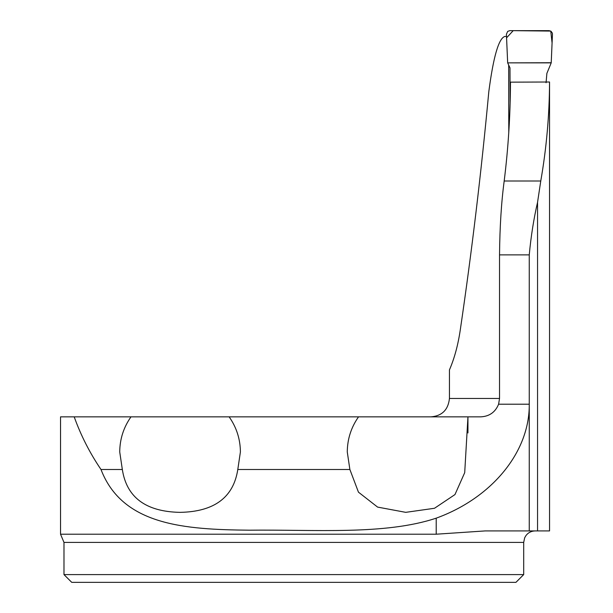 <?xml version="1.0" encoding="UTF-8"?>
<svg xmlns="http://www.w3.org/2000/svg" width="613" height="613" viewBox="0 0 613 613"><rect width="100%" height="100%" fill="white"/><g stroke="black" fill="none" stroke-linecap="round" stroke-linejoin="round"><path stroke-width="0.92" d="M549.547 82.004L549.555 530.919L485.167 530.919L436.211 534.207L60.534 534.207L60.534 416.855L130.983 416.855C123.588 427.384 119.834 439.084 119.727 451.95L122.332 469.489L100.992 469.489C122.454 525.54 184.988 529.525 249.276 530.191C314.354 529.44 384.895 535.279 436.211 518.161C492.124 497.886 529.747 451.819 529.257 404.212L529.257 254.878C530.981 236.273 533.747 218.749 537.555 202.298L540.766 181.004C546.467 148.354 549.394 115.351 549.547 82.004L510.476 82.15C510.361 115.282 508.261 148.231 504.185 181.004L540.766 181.004M431.054 416.855C442.096 415.89 448.226 409.76 449.444 398.465L449.444 369.884C454.471 358.268 458.095 344.835 460.325 329.587C471.719 252.326 481.22 172.996 488.822 91.59C493.388 56.695 498.737 38.312 504.859 36.435L506.514 36.435M508.782 132.339L508.667 65.016M122.332 469.489C126.607 497.411 145.848 511.702 180.038 512.361C214.244 511.732 233.499 497.442 237.798 469.489L349.877 469.489L358.459 492.17L377.593 507.097L405.737 512.345L434.502 508.269L454.969 494.568L464.708 472.654L467.949 416.855L480.646 416.855C489.327 416.449 495.312 412.235 498.599 404.212L499.534 398.465L499.534 254.878C499.794 227.032 501.342 202.405 504.185 181.004M237.798 469.489L240.403 451.95C240.288 439.084 236.534 427.384 229.139 416.855L467.949 416.855L467.949 432.931L467.949 416.97M229.139 416.855L130.983 416.855M349.877 469.489L347.272 451.95C347.387 439.084 351.134 427.384 358.528 416.855M523.694 574.596L523.694 542.413L63.982 542.413L63.982 574.596L523.694 574.596L515.939 582.35L71.736 582.35L63.982 574.596M74.196 416.855C80.908 435.529 89.843 453.076 100.992 469.489M63.982 542.413L60.534 534.207M510.131 103.413L509.985 67.859L507.664 62.871L551.217 62.871L546.88 73.368L546.068 82.732M507.664 62.871L506.415 34.259L507.694 31.378L509.794 30.65L549.095 30.65L550.987 31.225L552.336 33.079L552.466 34.244L551.217 62.871M551.233 62.503L551.508 56.143M551.531 55.499L552.075 42.979L550.758 31.079L513.219 30.65L506.576 37.822L507.664 62.871L551.087 62.733M537.555 530.919L537.555 202.298M449.444 398.465L499.534 398.465M529.257 254.878L499.534 254.878M529.257 530.919L529.257 404.212L498.599 404.212M436.211 518.161L436.211 534.207M523.694 542.413L524.674 537.762L526 535.509C528.337 532.536 531.402 531.011 535.187 530.919"/></g></svg>
